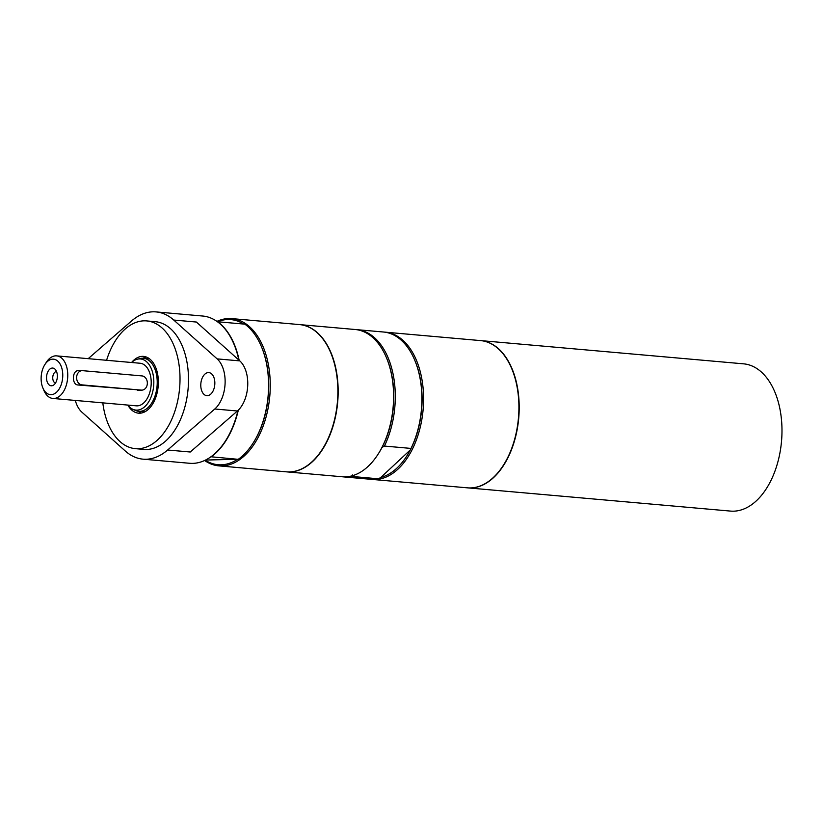 <?xml version="1.0" encoding="UTF-8"?>
<svg xmlns="http://www.w3.org/2000/svg" width="823" height="823" viewBox="0 0 823 823"><rect width="100%" height="100%" fill="white"/><g stroke="black" fill="none" stroke-linecap="round" stroke-linejoin="round"><path stroke-width="1.23" d="M217.539 321.752A72.846 43.979 95.1 0 1 243.659 324.046M261.56 346.977A73.916 44.627 95.1 0 1 253.062 443.144L253.484 442.486A72.846 43.979 95.1 0 0 261.858 347.707L261.56 346.977A73.916 44.627 95.1 0 0 244.832 324.149L217.437 321.752M205.596 460.047L237.641 459.275A72.846 43.979 95.1 0 1 205.236 460.222M210.986 456.775L237.641 459.275M253.062 443.144A73.916 44.627 95.1 0 1 238.464 459.162M217.673 321.752A73.916 44.627 95.1 0 1 239.174 360.34M238.32 410.163A73.916 44.627 95.1 0 1 211.305 456.765M75.315 400.431A28.496 17.201 -84.9 0 0 81.919 412.189L125.322 451.035A73.916 44.627 -84.9 0 0 143.027 459.162A73.916 44.627 -84.9 0 0 167.625 450.016L214.782 409A28.496 17.201 -84.9 0 0 225.08 383.724A28.496 17.201 -84.9 0 0 217.149 358.89L173.746 320.044A73.916 44.627 -84.9 0 0 156.041 311.907L202.715 316.032A73.916 44.627 95.1 0 1 217.395 321.721A73.916 44.627 95.1 0 1 238.835 360.042M237.95 410.523A73.916 44.627 95.1 0 1 189.702 463.287L143.027 459.162M207.273 395.688A11.573 6.985 95.1 0 1 206.799 395.668A11.573 6.985 95.1 0 1 200.853 383.528A11.573 6.985 95.1 0 1 208.836 372.603A11.573 6.985 95.1 0 1 214.803 384.362A11.573 6.985 95.1 0 1 207.273 395.688M173.746 320.044L196.378 322.04L239.781 360.886A28.496 17.201 95.1 0 1 247.713 385.72A28.496 17.201 95.1 0 1 237.415 410.996L190.247 452.012L167.625 450.016M156.041 311.907A73.916 44.627 -84.9 0 0 131.443 321.063L88.205 358.663M299.603 324.601A73.916 44.627 95.1 0 1 299.737 324.612L355.186 329.509A73.916 44.627 95.1 0 1 386.584 358.026L386.892 358.756A72.846 43.979 95.1 0 1 382.047 447.403L384.413 446.066L411.006 448.422L410.338 449.903A72.846 43.979 95.1 0 1 380.792 477.463L378.426 478.801L351.833 476.445L352.501 474.964M356.03 329.601A73.916 44.627 95.1 0 1 356.884 329.663L383.467 332.008A73.916 44.627 95.1 0 1 414.874 360.525L415.173 361.256A72.846 43.979 95.1 0 1 410.338 449.903L380.792 477.463M382.047 447.403A72.846 43.979 95.1 0 1 378.508 453.535L378.086 454.193A73.916 44.627 95.1 0 1 342.173 476.764L286.723 471.867A73.916 44.627 95.1 0 1 286.589 471.857M378.426 478.801A73.916 44.627 95.1 0 1 370.453 479.264L343.87 476.918A73.916 44.627 95.1 0 1 343.016 476.826M414.874 360.525A73.916 44.627 95.1 0 1 411.006 448.422M351.833 476.445A73.916 44.627 95.1 0 1 343.87 476.918M55.522 383.014A5.771 3.487 95.1 0 1 52.754 377.376A5.771 3.487 95.1 0 1 56.53 371.533M141.854 390.143A7.129 5.668 -91.4 0 1 141.34 390.133L81.94 384.876A7.129 5.668 -91.4 0 1 76.611 377.592A7.129 5.668 -91.4 0 1 82.105 370.648A7.129 5.668 -91.4 0 1 82.609 370.669L142.009 375.916A7.129 5.668 -91.4 0 1 147.348 383.209A7.129 5.668 -91.4 0 1 141.854 390.143L77.959 384.979C71.457 384.752 72.167 369.661 78.627 370.762M46.551 377.047A8.909 5.38 95.1 0 1 54.987 369.146A8.909 5.38 95.1 0 1 57.343 376.78A8.909 5.38 95.1 0 1 53.577 385.102A8.909 5.38 95.1 0 1 46.551 377.047M62.733 376.656A17.808 10.75 95.1 0 1 54.565 393.682A17.808 10.75 95.1 0 1 42.806 387.787A17.808 10.75 95.1 0 1 41.15 377.171A17.808 10.75 95.1 0 1 44.854 364.61A17.808 10.75 95.1 0 1 56.818 360.381A17.808 10.75 95.1 0 1 62.733 376.656M44.854 364.61L46.263 362.398A21.377 12.901 95.1 0 1 56.653 355.875A21.377 12.901 95.1 0 1 67.723 376.852A21.377 12.901 95.1 0 1 52.888 398.455A21.377 12.901 95.1 0 1 43.804 390.205L42.806 387.787M56.653 355.875L140.105 363.252A21.377 12.901 95.1 0 1 151.175 384.228A21.377 12.901 95.1 0 1 136.34 405.832L52.888 398.455M131.546 362.49A25.678 15.503 95.1 0 1 137.297 359.219A25.678 15.503 95.1 0 1 153.778 384.166A25.678 15.503 95.1 0 1 132.873 409.298A25.678 15.503 95.1 0 1 127.781 405.07M137.297 359.219L140.095 358.53A26.624 16.079 95.1 0 1 143.387 358.262A26.624 16.079 95.1 0 1 157.183 384.403A26.624 16.079 95.1 0 1 138.706 411.315A26.624 16.079 95.1 0 1 135.507 410.471L132.873 409.298M144.827 411.839A26.624 16.079 95.1 0 1 144.364 411.809L138.706 411.315M143.387 358.262L149.045 358.766A26.624 16.079 95.1 0 1 149.519 358.818M141.402 413.033A28.496 17.201 95.1 0 1 138.233 411.263M142.924 358.231A28.496 17.201 95.1 0 1 146.35 357.038M131.752 362.305A28.496 17.201 95.1 0 1 143.552 356.4A28.496 17.201 95.1 0 1 158.314 384.372A28.496 17.201 95.1 0 1 138.542 413.177A28.496 17.201 95.1 0 1 127.956 405.286M106.579 360.289A64.122 38.712 95.1 0 1 146.689 320.919A64.122 38.712 95.1 0 1 179.898 383.857A64.122 38.712 95.1 0 1 135.404 448.658A64.122 38.712 95.1 0 1 102.813 402.869M146.689 320.919L155.177 321.67A64.122 38.712 95.1 0 1 188.385 384.608A64.122 38.712 95.1 0 1 143.891 449.409L135.404 448.658M216.922 321.392A73.916 44.627 95.1 0 1 231.849 318.614A73.916 44.627 95.1 0 1 270.129 391.162A73.916 44.627 95.1 0 1 218.836 465.869A73.916 44.627 95.1 0 1 204.629 460.51M231.849 318.614L299.459 324.581A73.916 44.627 95.1 0 1 337.739 397.139A73.916 44.627 95.1 0 1 286.445 471.836L218.836 465.869M299.737 324.612A73.916 44.627 95.1 0 1 338.027 397.159A73.916 44.627 95.1 0 1 286.723 471.867M386.584 358.026A73.916 44.627 95.1 0 1 393.466 402.066A73.916 44.627 95.1 0 1 378.086 454.193M356.884 329.663A73.916 44.627 95.1 0 1 392.458 371.266A73.916 44.627 95.1 0 1 384.413 446.066M384.32 332.101A73.916 44.627 95.1 0 1 385.164 332.163A73.916 44.627 95.1 0 1 423.454 404.71A73.916 44.627 95.1 0 1 372.15 479.418A73.916 44.627 95.1 0 1 371.307 479.325M385.164 332.163L480.498 340.588A73.916 44.627 95.1 0 1 518.778 413.136A73.916 44.627 95.1 0 1 467.485 487.844L372.15 479.418M480.642 340.599A73.916 44.627 95.1 0 1 480.776 340.609A73.916 44.627 95.1 0 1 519.066 413.167A73.916 44.627 95.1 0 1 467.762 487.864A73.916 44.627 95.1 0 1 467.618 487.854M480.776 340.609L743.57 363.838A73.916 44.627 95.1 0 1 781.85 436.385A73.916 44.627 95.1 0 1 730.557 511.093L467.762 487.864M214.782 409L237.415 410.996M217.149 358.89L239.781 360.886M141.34 390.133L137.369 390.225M81.94 384.876L77.959 384.979M82.105 370.648L78.134 370.751"/></g></svg>
